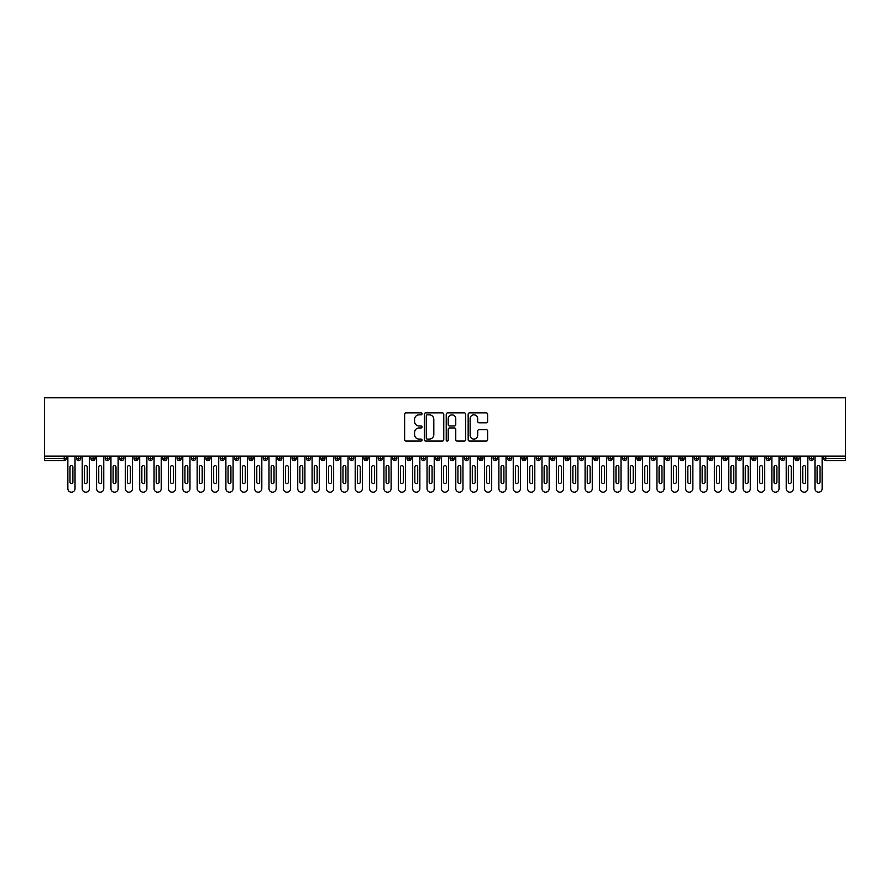 <?xml version="1.0" encoding="UTF-8"?>
<svg xmlns="http://www.w3.org/2000/svg" width="890" height="890" viewBox="0 0 890 890"><rect width="100%" height="100%" fill="white"/><g stroke="black" fill="none" stroke-linecap="round" stroke-linejoin="round"><path stroke-width="1.33" d="M422.016 413.85A0.99 0.99 0 0 0 421.026 412.871L406.04 412.871A1.413 1.413 0 0 0 404.627 414.273L404.627 439.66A1.413 1.413 0 0 0 406.04 441.073L421.026 441.073A0.99 0.99 0 0 0 422.016 440.083A0.99 0.99 0 0 0 421.026 439.093L419.09 439.093A4.517 4.517 0 0 1 414.573 434.587L414.573 432.473A4.517 4.517 0 0 1 419.09 427.957L421.026 427.957A0.99 0.99 0 0 0 422.016 426.966A0.99 0.99 0 0 0 421.026 425.976L419.09 425.976A4.517 4.517 0 0 1 414.573 421.471L414.573 419.357A4.517 4.517 0 0 1 419.09 414.84L421.026 414.84A0.99 0.99 0 0 0 422.016 413.85M486.218 422.806A1.413 1.413 0 0 0 487.631 421.393L487.631 414.273A1.413 1.413 0 0 0 486.218 412.871L469.575 412.871A1.413 1.413 0 0 0 468.162 414.273L468.162 439.66A1.413 1.413 0 0 0 469.575 441.073L486.218 441.073A1.413 1.413 0 0 0 487.631 439.66L487.631 431.06A1.413 1.413 0 0 0 486.218 429.647L479.098 429.647A1.413 1.413 0 0 0 477.685 431.06L477.685 435.321A3.771 3.771 0 0 1 473.914 439.093A3.771 3.771 0 0 1 470.143 435.321L470.143 418.611A3.771 3.771 0 0 1 473.914 414.84A3.771 3.771 0 0 1 477.685 418.611L477.685 421.393A1.413 1.413 0 0 0 479.098 422.806L486.218 422.806M44.5 456.136L44.5 397.797L845.5 397.797L845.5 456.136L44.5 456.136L44.5 458.439L64.225 458.439L64.225 456.136M443.765 414.273A1.413 1.413 0 0 0 442.352 412.871L425.709 412.871A1.413 1.413 0 0 0 424.308 414.273L424.308 439.66A1.413 1.413 0 0 0 425.709 441.073L442.352 441.073A1.413 1.413 0 0 0 443.765 439.66L443.765 414.273M447.648 412.871L464.291 412.871A1.413 1.413 0 0 1 465.693 414.273L465.693 439.66A1.413 1.413 0 0 1 464.291 441.073L457.16 441.073A1.413 1.413 0 0 1 455.758 439.66L455.758 429.369A1.413 1.413 0 0 0 454.345 427.957L449.617 427.957A1.413 1.413 0 0 0 448.204 429.369L448.204 440.083A0.99 0.99 0 0 1 447.225 441.073A0.99 0.99 0 0 1 446.235 440.083L446.235 414.273A1.413 1.413 0 0 1 447.648 412.871M66.372 458.439L64.225 458.439L64.225 460.586A2.158 2.158 0 0 0 66.372 458.439L66.372 456.136L66.372 458.439A2.158 2.158 0 0 1 64.225 460.586L44.5 460.586L44.5 458.439M845.5 456.136L845.5 460.586L825.775 460.586A2.158 2.158 0 0 1 823.628 458.439L823.628 456.136M78.654 456.136L78.654 460.586A2.158 2.158 0 0 1 76.507 458.439L76.507 456.136M80.745 456.136L80.745 458.439A2.158 2.158 0 0 1 78.654 460.586A2.158 2.158 0 0 0 80.745 458.439L76.507 458.439A2.158 2.158 0 0 0 78.654 460.586M93.027 456.136L93.027 460.586A2.158 2.158 0 0 1 90.869 458.439L90.869 456.136L90.869 458.439A2.158 2.158 0 0 0 93.027 460.586A2.158 2.158 0 0 0 95.108 458.439L95.108 456.136M107.39 456.136L107.39 460.586A2.158 2.158 0 0 1 105.242 458.439L105.242 456.136L105.242 458.439A2.158 2.158 0 0 0 107.39 460.586A2.158 2.158 0 0 0 109.481 458.439L109.481 456.136M121.763 456.136L121.763 460.586A2.158 2.158 0 0 1 119.605 458.439L119.605 456.136L119.605 458.439A2.158 2.158 0 0 0 121.763 460.586A2.158 2.158 0 0 0 123.843 458.439L123.843 456.136M136.126 456.136L136.126 460.586A2.158 2.158 0 0 1 133.978 458.439L133.978 456.136L133.978 458.439A2.158 2.158 0 0 0 136.126 460.586A2.158 2.158 0 0 0 138.217 458.439L138.217 456.136M150.499 456.136L150.499 460.586A2.158 2.158 0 0 1 148.341 458.439L148.341 456.136L148.341 458.439A2.158 2.158 0 0 0 150.499 460.586A2.158 2.158 0 0 0 152.579 458.439L152.579 456.136M164.861 456.136L164.861 460.586A2.158 2.158 0 0 1 162.714 458.439L162.714 456.136L162.714 458.439A2.158 2.158 0 0 0 164.861 460.586A2.158 2.158 0 0 0 166.953 458.439L166.953 456.136M179.235 456.136L179.235 460.586A2.158 2.158 0 0 1 177.077 458.439L177.077 456.136L177.077 458.439A2.158 2.158 0 0 0 179.235 460.586A2.158 2.158 0 0 0 181.315 458.439L181.315 456.136M193.597 456.136L193.597 460.586A2.158 2.158 0 0 1 191.45 458.439L191.45 456.136L191.45 458.439A2.158 2.158 0 0 0 193.597 460.586A2.158 2.158 0 0 0 195.689 458.439L195.689 456.136M207.971 456.136L207.971 460.586A2.158 2.158 0 0 1 205.812 458.439L205.812 456.136L205.812 458.439A2.158 2.158 0 0 0 207.971 460.586A2.158 2.158 0 0 0 210.051 458.439L210.051 456.136M222.333 456.136L222.333 460.586A2.158 2.158 0 0 1 220.186 458.439L220.186 456.136L220.186 458.439A2.158 2.158 0 0 0 222.333 460.586A2.158 2.158 0 0 0 224.425 458.439L224.425 456.136M236.707 456.136L236.707 460.586A2.158 2.158 0 0 1 234.548 458.439L234.548 456.136L234.548 458.439A2.158 2.158 0 0 0 236.707 460.586A2.158 2.158 0 0 0 238.787 458.439L238.787 456.136M251.069 456.136L251.069 460.586A2.158 2.158 0 0 1 248.922 458.439A2.158 2.158 0 0 0 251.069 460.586A2.158 2.158 0 0 1 248.922 458.439L248.922 456.136M253.161 456.136L253.161 458.439A2.158 2.158 0 0 1 251.069 460.586A2.158 2.158 0 0 0 253.161 458.439L248.922 458.439M265.442 460.586A2.158 2.158 0 0 1 263.284 458.439L263.284 456.136L263.284 458.439A2.158 2.158 0 0 0 265.442 460.586A2.158 2.158 0 0 0 267.523 458.439L267.523 456.136L267.523 458.439A2.158 2.158 0 0 1 265.442 460.586L265.442 458.439L267.523 458.439M279.805 456.136L279.805 460.586A2.158 2.158 0 0 1 277.647 458.439L277.647 456.136L277.647 458.439A2.158 2.158 0 0 0 279.805 460.586A2.158 2.158 0 0 0 281.885 458.439L281.885 456.136M294.178 456.136L294.178 460.586A2.158 2.158 0 0 1 292.02 458.439L292.02 456.136L292.02 458.439A2.158 2.158 0 0 0 294.178 460.586A2.158 2.158 0 0 0 296.259 458.439L296.259 456.136M308.541 456.136L308.541 458.439L306.382 458.439L306.382 456.136L306.382 458.439A2.158 2.158 0 0 0 308.541 460.586A2.158 2.158 0 0 0 310.621 458.439L310.621 456.136L310.621 458.439A2.158 2.158 0 0 1 308.541 460.586A2.158 2.158 0 0 1 306.382 458.439A2.158 2.158 0 0 0 308.541 460.586L308.541 458.439L310.621 458.439M322.914 456.136L322.914 460.586A2.158 2.158 0 0 1 320.756 458.439L320.756 456.136L320.756 458.439A2.158 2.158 0 0 0 322.914 460.586A2.158 2.158 0 0 0 324.995 458.439L324.995 456.136M337.277 456.136L337.277 460.586A2.158 2.158 0 0 1 335.118 458.439L335.118 456.136L335.118 458.439A2.158 2.158 0 0 0 337.277 460.586A2.158 2.158 0 0 0 339.357 458.439L339.357 456.136M351.65 456.136L351.65 460.586A2.158 2.158 0 0 1 349.492 458.439L349.492 456.136L349.492 458.439A2.158 2.158 0 0 0 351.65 460.586A2.158 2.158 0 0 0 353.731 458.439L353.731 456.136M366.012 456.136L366.012 460.586A2.158 2.158 0 0 1 363.854 458.439L363.854 456.136M368.093 456.136L368.093 458.439A2.158 2.158 0 0 1 366.012 460.586A2.158 2.158 0 0 0 368.093 458.439L363.854 458.439A2.158 2.158 0 0 0 366.012 460.586M380.386 456.136L380.386 460.586A2.158 2.158 0 0 1 378.228 458.439L378.228 456.136L378.228 458.439A2.158 2.158 0 0 0 380.386 460.586A2.158 2.158 0 0 0 382.466 458.439L382.466 456.136M394.748 456.136L394.748 460.586A2.158 2.158 0 0 1 392.59 458.439L392.59 456.136M396.829 456.136L396.829 458.439A2.158 2.158 0 0 1 394.748 460.586A2.158 2.158 0 0 0 396.829 458.439L392.59 458.439A2.158 2.158 0 0 0 394.748 460.586M409.122 456.136L409.122 460.586A2.158 2.158 0 0 1 406.964 458.439L406.964 456.136M411.202 456.136L411.202 458.439A2.158 2.158 0 0 1 409.122 460.586A2.158 2.158 0 0 0 411.202 458.439L406.964 458.439A2.158 2.158 0 0 0 409.122 460.586M423.484 456.136L423.484 460.586A2.158 2.158 0 0 1 421.326 458.439A2.158 2.158 0 0 0 423.484 460.586A2.158 2.158 0 0 1 421.326 458.439L421.326 456.136M425.565 456.136L425.565 458.439L425.565 456.136M437.847 456.136L437.847 460.586A2.158 2.158 0 0 1 435.7 458.439L435.7 456.136M439.938 456.136L439.938 458.439A2.158 2.158 0 0 1 437.847 460.586A2.158 2.158 0 0 0 439.938 458.439L435.7 458.439A2.158 2.158 0 0 0 437.847 460.586M452.22 456.136L452.22 460.586A2.158 2.158 0 0 1 450.062 458.439L450.062 456.136M454.301 456.136L454.301 458.439A2.158 2.158 0 0 1 452.22 460.586A2.158 2.158 0 0 0 454.301 458.439L450.062 458.439A2.158 2.158 0 0 0 452.22 460.586M466.582 456.136L466.582 460.586A2.158 2.158 0 0 1 464.435 458.439L464.435 456.136M468.674 456.136L468.674 458.439A2.158 2.158 0 0 1 466.582 460.586A2.158 2.158 0 0 0 468.674 458.439L464.435 458.439A2.158 2.158 0 0 0 466.582 460.586M480.956 456.136L480.956 460.586A2.158 2.158 0 0 1 478.798 458.439L478.798 456.136M483.036 456.136L483.036 458.439A2.158 2.158 0 0 1 480.956 460.586A2.158 2.158 0 0 0 483.036 458.439L478.798 458.439A2.158 2.158 0 0 0 480.956 460.586M495.318 456.136L495.318 460.586A2.158 2.158 0 0 1 493.171 458.439L493.171 456.136M497.41 456.136L497.41 458.439L497.41 456.136M509.692 456.136L509.692 460.586A2.158 2.158 0 0 1 507.534 458.439L507.534 456.136M511.772 456.136L511.772 458.439A2.158 2.158 0 0 1 509.692 460.586A2.158 2.158 0 0 0 511.772 458.439L507.534 458.439A2.158 2.158 0 0 0 509.692 460.586M524.054 456.136L524.054 460.586A2.158 2.158 0 0 1 521.907 458.439L521.907 456.136L521.907 458.439A2.158 2.158 0 0 0 524.054 460.586A2.158 2.158 0 0 0 526.146 458.439L526.146 456.136M538.428 456.136L538.428 460.586A2.158 2.158 0 0 1 536.269 458.439L536.269 456.136M540.508 456.136L540.508 458.439L540.508 456.136M552.79 456.136L552.79 460.586A2.158 2.158 0 0 1 550.643 458.439A2.158 2.158 0 0 0 552.79 460.586A2.158 2.158 0 0 1 550.643 458.439L550.643 456.136M554.882 456.136L554.882 458.439L554.882 456.136M567.164 456.136L567.164 460.586A2.158 2.158 0 0 1 565.005 458.439L565.005 456.136L565.005 458.439A2.158 2.158 0 0 0 567.164 460.586A2.158 2.158 0 0 0 569.244 458.439L569.244 456.136M581.526 456.136L581.526 460.586A2.158 2.158 0 0 1 579.379 458.439A2.158 2.158 0 0 0 581.526 460.586A2.158 2.158 0 0 1 579.379 458.439L579.379 456.136M583.618 456.136L583.618 458.439A2.158 2.158 0 0 1 581.526 460.586A2.158 2.158 0 0 0 583.618 458.439L579.379 458.439M595.899 456.136L595.899 460.586A2.158 2.158 0 0 1 593.741 458.439L593.741 456.136L593.741 458.439A2.158 2.158 0 0 0 595.899 460.586A2.158 2.158 0 0 0 597.98 458.439L597.98 456.136M610.262 456.136L610.262 460.586A2.158 2.158 0 0 1 608.115 458.439L608.115 456.136M612.353 456.136L612.353 458.439L612.353 456.136M624.635 456.136L624.635 460.586A2.158 2.158 0 0 1 622.477 458.439A2.158 2.158 0 0 0 624.635 460.586A2.158 2.158 0 0 1 622.477 458.439L622.477 456.136M626.716 456.136L626.716 458.439L626.716 456.136M638.998 456.136L638.998 460.586A2.158 2.158 0 0 1 636.84 458.439L636.84 456.136M641.078 456.136L641.078 458.439L641.078 456.136M653.371 456.136L653.371 460.586A2.158 2.158 0 0 1 651.213 458.439L651.213 456.136M655.452 456.136L655.452 458.439A2.158 2.158 0 0 1 653.371 460.586A2.158 2.158 0 0 0 655.452 458.439L651.213 458.439A2.158 2.158 0 0 0 653.371 460.586M667.734 456.136L667.734 460.586A2.158 2.158 0 0 1 665.575 458.439A2.158 2.158 0 0 0 667.734 460.586A2.158 2.158 0 0 1 665.575 458.439L665.575 456.136M669.814 456.136L669.814 458.439A2.158 2.158 0 0 1 667.734 460.586A2.158 2.158 0 0 0 669.814 458.439L665.575 458.439M682.107 456.136L682.107 460.586A2.158 2.158 0 0 1 679.949 458.439A2.158 2.158 0 0 0 682.107 460.586A2.158 2.158 0 0 1 679.949 458.439L679.949 456.136M684.188 456.136L684.188 458.439L684.188 456.136M696.47 456.136L696.47 460.586A2.158 2.158 0 0 1 694.311 458.439L694.311 456.136L694.311 458.439A2.158 2.158 0 0 0 696.47 460.586A2.158 2.158 0 0 0 698.55 458.439L698.55 456.136M710.843 456.136L710.843 460.586A2.158 2.158 0 0 1 708.685 458.439A2.158 2.158 0 0 0 710.843 460.586A2.158 2.158 0 0 1 708.685 458.439L708.685 456.136M712.923 456.136L712.923 458.439A2.158 2.158 0 0 1 710.843 460.586A2.158 2.158 0 0 0 712.923 458.439L708.685 458.439M725.205 456.136L725.205 460.586A2.158 2.158 0 0 1 723.047 458.439A2.158 2.158 0 0 0 725.205 460.586A2.158 2.158 0 0 1 723.047 458.439L723.047 456.136M727.286 456.136L727.286 458.439L727.286 456.136M739.579 456.136L739.579 460.586A2.158 2.158 0 0 1 737.421 458.439L737.421 456.136M741.659 456.136L741.659 458.439L741.659 456.136M753.941 456.136L753.941 460.586A2.158 2.158 0 0 1 751.783 458.439A2.158 2.158 0 0 0 753.941 460.586A2.158 2.158 0 0 1 751.783 458.439L751.783 456.136M756.022 456.136L756.022 458.439L756.022 456.136M768.315 456.136L768.315 460.586A2.158 2.158 0 0 1 766.156 458.439A2.158 2.158 0 0 0 768.315 460.586A2.158 2.158 0 0 1 766.156 458.439L766.156 456.136M770.395 456.136L770.395 458.439L770.395 456.136M782.677 456.136L782.677 460.586A2.158 2.158 0 0 1 780.519 458.439A2.158 2.158 0 0 0 782.677 460.586A2.158 2.158 0 0 1 780.519 458.439L780.519 456.136M784.758 456.136L784.758 458.439A2.158 2.158 0 0 1 782.677 460.586A2.158 2.158 0 0 0 784.758 458.439L780.519 458.439M797.04 456.136L797.04 460.586A2.158 2.158 0 0 1 794.892 458.439L794.892 456.136M799.131 456.136L799.131 458.439L799.131 456.136M811.413 456.136L811.413 460.586A2.158 2.158 0 0 1 809.255 458.439A2.158 2.158 0 0 0 811.413 460.586A2.158 2.158 0 0 1 809.255 458.439L809.255 456.136M813.493 456.136L813.493 458.439L813.493 456.136M265.442 456.136L265.442 458.439L263.284 458.439M423.484 460.586A2.158 2.158 0 0 0 425.565 458.439A2.158 2.158 0 0 1 423.484 460.586M495.318 460.586A2.158 2.158 0 0 0 497.41 458.439A2.158 2.158 0 0 1 495.318 460.586A2.158 2.158 0 0 1 493.171 458.439L497.41 458.439M538.428 460.586A2.158 2.158 0 0 0 540.508 458.439A2.158 2.158 0 0 1 538.428 460.586A2.158 2.158 0 0 1 536.269 458.439L540.508 458.439M552.79 460.586A2.158 2.158 0 0 0 554.882 458.439A2.158 2.158 0 0 1 552.79 460.586M610.262 460.586A2.158 2.158 0 0 0 612.353 458.439A2.158 2.158 0 0 1 610.262 460.586A2.158 2.158 0 0 1 608.115 458.439L612.353 458.439M624.635 460.586A2.158 2.158 0 0 0 626.716 458.439A2.158 2.158 0 0 1 624.635 460.586M638.998 460.586A2.158 2.158 0 0 0 641.078 458.439A2.158 2.158 0 0 1 638.998 460.586A2.158 2.158 0 0 1 636.84 458.439L641.078 458.439M682.107 460.586A2.158 2.158 0 0 0 684.188 458.439A2.158 2.158 0 0 1 682.107 460.586M725.205 460.586A2.158 2.158 0 0 0 727.286 458.439A2.158 2.158 0 0 1 725.205 460.586M739.579 460.586A2.158 2.158 0 0 0 741.659 458.439A2.158 2.158 0 0 1 739.579 460.586A2.158 2.158 0 0 1 737.421 458.439L741.659 458.439M753.941 460.586A2.158 2.158 0 0 0 756.022 458.439A2.158 2.158 0 0 1 753.941 460.586M768.315 460.586A2.158 2.158 0 0 0 770.395 458.439A2.158 2.158 0 0 1 768.315 460.586M797.04 460.586A2.158 2.158 0 0 0 799.131 458.439A2.158 2.158 0 0 1 797.04 460.586A2.158 2.158 0 0 1 794.892 458.439L799.131 458.439M825.775 460.586A2.158 2.158 0 0 1 823.628 458.439A2.158 2.158 0 0 0 825.775 460.586L825.775 458.439L845.5 458.439M811.413 460.586A2.158 2.158 0 0 0 813.493 458.439A2.158 2.158 0 0 1 811.413 460.586M427.267 414.84A0.99 0.99 0 0 0 426.277 415.83L426.277 438.114A0.99 0.99 0 0 0 427.267 439.093L429.314 439.093A4.517 4.517 0 0 0 433.819 434.587L433.819 419.357A4.517 4.517 0 0 0 429.314 414.84L427.267 414.84M455.758 418.678A3.771 3.771 0 0 0 451.975 414.907A3.771 3.771 0 0 0 448.204 418.678L448.204 424.575A1.413 1.413 0 0 0 449.617 425.976L454.345 425.976A1.413 1.413 0 0 0 455.758 424.575L455.758 418.678M67.851 456.136L67.851 488.61A3.593 3.593 0 0 0 71.445 492.203A3.593 3.593 0 0 0 75.027 488.61L75.027 456.136M72.88 467.05A1.435 1.435 0 0 0 71.445 465.615A1.435 1.435 0 0 0 69.999 467.05L69.999 482.135A1.435 1.435 0 0 0 71.445 483.582A1.435 1.435 0 0 0 72.88 482.135L72.88 467.05M82.214 456.136L82.214 488.61A3.593 3.593 0 0 0 85.807 492.203A3.593 3.593 0 0 0 89.401 488.61L89.401 456.136M87.242 467.05A1.435 1.435 0 0 0 85.807 465.615A1.435 1.435 0 0 0 84.372 467.05L84.372 482.135A1.435 1.435 0 0 0 85.807 483.582A1.435 1.435 0 0 0 87.242 482.135L87.242 467.05M96.587 456.136L96.587 488.61A3.593 3.593 0 0 0 100.17 492.203A3.593 3.593 0 0 0 103.763 488.61L103.763 456.136M101.616 467.05A1.435 1.435 0 0 0 100.17 465.615A1.435 1.435 0 0 0 98.734 467.05L98.734 482.135A1.435 1.435 0 0 0 100.17 483.582A1.435 1.435 0 0 0 101.616 482.135L101.616 467.05M110.95 456.136L110.95 488.61A3.593 3.593 0 0 0 114.543 492.203A3.593 3.593 0 0 0 118.136 488.61L118.136 456.136M115.978 467.05A1.435 1.435 0 0 0 114.543 465.615A1.435 1.435 0 0 0 113.108 467.05L113.108 482.135A1.435 1.435 0 0 0 114.543 483.582A1.435 1.435 0 0 0 115.978 482.135L115.978 467.05M125.323 456.136L125.323 488.61A3.593 3.593 0 0 0 128.905 492.203A3.593 3.593 0 0 0 132.499 488.61L132.499 456.136M130.352 467.05A1.435 1.435 0 0 0 128.905 465.615A1.435 1.435 0 0 0 127.47 467.05L127.47 482.135A1.435 1.435 0 0 0 128.905 483.582A1.435 1.435 0 0 0 130.352 482.135L130.352 467.05M139.686 456.136L139.686 488.61A3.593 3.593 0 0 0 143.279 492.203A3.593 3.593 0 0 0 146.872 488.61L146.872 456.136M144.714 467.05A1.435 1.435 0 0 0 143.279 465.615A1.435 1.435 0 0 0 141.844 467.05L141.844 482.135A1.435 1.435 0 0 0 143.279 483.582A1.435 1.435 0 0 0 144.714 482.135L144.714 467.05M154.059 456.136L154.059 488.61A3.593 3.593 0 0 0 157.641 492.203A3.593 3.593 0 0 0 161.235 488.61L161.235 456.136M159.088 467.05A1.435 1.435 0 0 0 157.641 465.615A1.435 1.435 0 0 0 156.206 467.05L156.206 482.135A1.435 1.435 0 0 0 157.641 483.582A1.435 1.435 0 0 0 159.088 482.135L159.088 467.05M168.421 456.136L168.421 488.61A3.593 3.593 0 0 0 172.015 492.203A3.593 3.593 0 0 0 175.608 488.61L175.608 456.136M173.45 467.05A1.435 1.435 0 0 0 172.015 465.615A1.435 1.435 0 0 0 170.58 467.05L170.58 482.135A1.435 1.435 0 0 0 172.015 483.582A1.435 1.435 0 0 0 173.45 482.135L173.45 467.05M182.784 456.136L182.784 488.61A3.593 3.593 0 0 0 186.377 492.203A3.593 3.593 0 0 0 189.97 488.61L189.97 456.136M187.823 467.05A1.435 1.435 0 0 0 186.377 465.615A1.435 1.435 0 0 0 184.942 467.05L184.942 482.135A1.435 1.435 0 0 0 186.377 483.582A1.435 1.435 0 0 0 187.823 482.135L187.823 467.05M197.157 456.136L197.157 488.61A3.593 3.593 0 0 0 200.751 492.203A3.593 3.593 0 0 0 204.344 488.61L204.344 456.136M202.186 467.05A1.435 1.435 0 0 0 200.751 465.615A1.435 1.435 0 0 0 199.316 467.05L199.316 482.135A1.435 1.435 0 0 0 200.751 483.582A1.435 1.435 0 0 0 202.186 482.135L202.186 467.05M211.52 456.136L211.52 488.61A3.593 3.593 0 0 0 215.113 492.203A3.593 3.593 0 0 0 218.706 488.61L218.706 456.136M216.548 467.05A1.435 1.435 0 0 0 215.113 465.615A1.435 1.435 0 0 0 213.678 467.05L213.678 482.135A1.435 1.435 0 0 0 215.113 483.582A1.435 1.435 0 0 0 216.548 482.135L216.548 467.05M225.893 456.136L225.893 488.61A3.593 3.593 0 0 0 229.487 492.203A3.593 3.593 0 0 0 233.08 488.61L233.08 456.136M230.922 467.05A1.435 1.435 0 0 0 229.487 465.615A1.435 1.435 0 0 0 228.051 467.05L228.051 482.135A1.435 1.435 0 0 0 229.487 483.582A1.435 1.435 0 0 0 230.922 482.135L230.922 467.05M240.256 456.136L240.256 488.61A3.593 3.593 0 0 0 243.849 492.203A3.593 3.593 0 0 0 247.442 488.61L247.442 456.136M245.284 467.05A1.435 1.435 0 0 0 243.849 465.615A1.435 1.435 0 0 0 242.414 467.05L242.414 482.135A1.435 1.435 0 0 0 243.849 483.582A1.435 1.435 0 0 0 245.284 482.135L245.284 467.05M254.629 456.136L254.629 488.61A3.593 3.593 0 0 0 258.222 492.203A3.593 3.593 0 0 0 261.816 488.61L261.816 456.136M259.658 467.05A1.435 1.435 0 0 0 258.222 465.615A1.435 1.435 0 0 0 256.787 467.05L256.787 482.135A1.435 1.435 0 0 0 258.222 483.582A1.435 1.435 0 0 0 259.658 482.135L259.658 467.05M268.991 456.136L268.991 488.61A3.593 3.593 0 0 0 272.585 492.203A3.593 3.593 0 0 0 276.178 488.61L276.178 456.136M274.02 467.05A1.435 1.435 0 0 0 272.585 465.615A1.435 1.435 0 0 0 271.15 467.05L271.15 482.135A1.435 1.435 0 0 0 272.585 483.582A1.435 1.435 0 0 0 274.02 482.135L274.02 467.05M283.365 456.136L283.365 488.61A3.593 3.593 0 0 0 286.958 492.203A3.593 3.593 0 0 0 290.552 488.61L290.552 456.136M288.393 467.05A1.435 1.435 0 0 0 286.958 465.615A1.435 1.435 0 0 0 285.523 467.05L285.523 482.135A1.435 1.435 0 0 0 286.958 483.582A1.435 1.435 0 0 0 288.393 482.135L288.393 467.05M297.727 456.136L297.727 488.61A3.593 3.593 0 0 0 301.321 492.203A3.593 3.593 0 0 0 304.914 488.61L304.914 456.136M302.756 467.05A1.435 1.435 0 0 0 301.321 465.615A1.435 1.435 0 0 0 299.886 467.05L299.886 482.135A1.435 1.435 0 0 0 301.321 483.582A1.435 1.435 0 0 0 302.756 482.135L302.756 467.05M312.101 456.136L312.101 488.61A3.593 3.593 0 0 0 315.694 492.203A3.593 3.593 0 0 0 319.288 488.61L319.288 456.136M317.129 467.05A1.435 1.435 0 0 0 315.694 465.615A1.435 1.435 0 0 0 314.259 467.05L314.259 482.135A1.435 1.435 0 0 0 315.694 483.582A1.435 1.435 0 0 0 317.129 482.135L317.129 467.05M326.463 456.136L326.463 488.61A3.593 3.593 0 0 0 330.057 492.203A3.593 3.593 0 0 0 333.65 488.61L333.65 456.136M331.492 467.05A1.435 1.435 0 0 0 330.057 465.615A1.435 1.435 0 0 0 328.621 467.05L328.621 482.135A1.435 1.435 0 0 0 330.057 483.582A1.435 1.435 0 0 0 331.492 482.135L331.492 467.05M340.837 456.136L340.837 488.61A3.593 3.593 0 0 0 344.43 492.203A3.593 3.593 0 0 0 348.023 488.61L348.023 456.136M345.865 467.05A1.435 1.435 0 0 0 344.43 465.615A1.435 1.435 0 0 0 342.984 467.05L342.984 482.135A1.435 1.435 0 0 0 344.43 483.582A1.435 1.435 0 0 0 345.865 482.135L345.865 467.05M355.199 456.136L355.199 488.61A3.593 3.593 0 0 0 358.792 492.203A3.593 3.593 0 0 0 362.386 488.61L362.386 456.136M360.228 467.05A1.435 1.435 0 0 0 358.792 465.615A1.435 1.435 0 0 0 357.357 467.05L357.357 482.135A1.435 1.435 0 0 0 358.792 483.582A1.435 1.435 0 0 0 360.228 482.135L360.228 467.05M369.572 456.136L369.572 488.61A3.593 3.593 0 0 0 373.166 492.203A3.593 3.593 0 0 0 376.748 488.61L376.748 456.136M374.601 467.05A1.435 1.435 0 0 0 373.166 465.615A1.435 1.435 0 0 0 371.72 467.05L371.72 482.135A1.435 1.435 0 0 0 373.166 483.582A1.435 1.435 0 0 0 374.601 482.135L374.601 467.05M383.935 456.136L383.935 488.61A3.593 3.593 0 0 0 387.528 492.203A3.593 3.593 0 0 0 391.122 488.61L391.122 456.136M388.963 467.05A1.435 1.435 0 0 0 387.528 465.615A1.435 1.435 0 0 0 386.093 467.05L386.093 482.135A1.435 1.435 0 0 0 387.528 483.582A1.435 1.435 0 0 0 388.963 482.135L388.963 467.05M398.308 456.136L398.308 488.61A3.593 3.593 0 0 0 401.902 492.203A3.593 3.593 0 0 0 405.484 488.61L405.484 456.136M403.337 467.05A1.435 1.435 0 0 0 401.902 465.615A1.435 1.435 0 0 0 400.455 467.05L400.455 482.135A1.435 1.435 0 0 0 401.902 483.582A1.435 1.435 0 0 0 403.337 482.135L403.337 467.05M412.671 456.136L412.671 488.61A3.593 3.593 0 0 0 416.264 492.203A3.593 3.593 0 0 0 419.858 488.61L419.858 456.136M417.699 467.05A1.435 1.435 0 0 0 416.264 465.615A1.435 1.435 0 0 0 414.829 467.05L414.829 482.135A1.435 1.435 0 0 0 416.264 483.582A1.435 1.435 0 0 0 417.699 482.135L417.699 467.05M427.044 456.136L427.044 488.61A3.593 3.593 0 0 0 430.638 492.203A3.593 3.593 0 0 0 434.22 488.61L434.22 456.136M432.073 467.05A1.435 1.435 0 0 0 430.638 465.615A1.435 1.435 0 0 0 429.191 467.05L429.191 482.135A1.435 1.435 0 0 0 430.638 483.582A1.435 1.435 0 0 0 432.073 482.135L432.073 467.05M441.407 456.136L441.407 488.61A3.593 3.593 0 0 0 445 492.203A3.593 3.593 0 0 0 448.593 488.61L448.593 456.136M446.435 467.05A1.435 1.435 0 0 0 445 465.615A1.435 1.435 0 0 0 443.565 467.05L443.565 482.135A1.435 1.435 0 0 0 445 483.582A1.435 1.435 0 0 0 446.435 482.135L446.435 467.05M455.78 456.136L455.78 488.61A3.593 3.593 0 0 0 459.362 492.203A3.593 3.593 0 0 0 462.956 488.61L462.956 456.136M460.809 467.05A1.435 1.435 0 0 0 459.362 465.615A1.435 1.435 0 0 0 457.927 467.05L457.927 482.135A1.435 1.435 0 0 0 459.362 483.582A1.435 1.435 0 0 0 460.809 482.135L460.809 467.05M470.143 456.136L470.143 488.61A3.593 3.593 0 0 0 473.736 492.203A3.593 3.593 0 0 0 477.329 488.61L477.329 456.136M475.171 467.05A1.435 1.435 0 0 0 473.736 465.615A1.435 1.435 0 0 0 472.301 467.05L472.301 482.135A1.435 1.435 0 0 0 473.736 483.582A1.435 1.435 0 0 0 475.171 482.135L475.171 467.05M484.516 456.136L484.516 488.61A3.593 3.593 0 0 0 488.098 492.203A3.593 3.593 0 0 0 491.692 488.61L491.692 456.136M489.545 467.05A1.435 1.435 0 0 0 488.098 465.615A1.435 1.435 0 0 0 486.663 467.05L486.663 482.135A1.435 1.435 0 0 0 488.098 483.582A1.435 1.435 0 0 0 489.545 482.135L489.545 467.05M498.878 456.136L498.878 488.61A3.593 3.593 0 0 0 502.472 492.203A3.593 3.593 0 0 0 506.065 488.61L506.065 456.136M503.907 467.05A1.435 1.435 0 0 0 502.472 465.615A1.435 1.435 0 0 0 501.037 467.05L501.037 482.135A1.435 1.435 0 0 0 502.472 483.582A1.435 1.435 0 0 0 503.907 482.135L503.907 467.05M513.252 456.136L513.252 488.61A3.593 3.593 0 0 0 516.834 492.203A3.593 3.593 0 0 0 520.428 488.61L520.428 456.136M518.28 467.05A1.435 1.435 0 0 0 516.834 465.615A1.435 1.435 0 0 0 515.399 467.05L515.399 482.135A1.435 1.435 0 0 0 516.834 483.582A1.435 1.435 0 0 0 518.28 482.135L518.28 467.05M527.614 456.136L527.614 488.61A3.593 3.593 0 0 0 531.208 492.203A3.593 3.593 0 0 0 534.801 488.61L534.801 456.136M532.643 467.05A1.435 1.435 0 0 0 531.208 465.615A1.435 1.435 0 0 0 529.773 467.05L529.773 482.135A1.435 1.435 0 0 0 531.208 483.582A1.435 1.435 0 0 0 532.643 482.135L532.643 467.05M541.977 456.136L541.977 488.61A3.593 3.593 0 0 0 545.57 492.203A3.593 3.593 0 0 0 549.163 488.61L549.163 456.136M547.016 467.05A1.435 1.435 0 0 0 545.57 465.615A1.435 1.435 0 0 0 544.135 467.05L544.135 482.135A1.435 1.435 0 0 0 545.57 483.582A1.435 1.435 0 0 0 547.016 482.135L547.016 467.05M556.35 456.136L556.35 488.61A3.593 3.593 0 0 0 559.943 492.203A3.593 3.593 0 0 0 563.537 488.61L563.537 456.136M561.379 467.05A1.435 1.435 0 0 0 559.943 465.615A1.435 1.435 0 0 0 558.508 467.05L558.508 482.135A1.435 1.435 0 0 0 559.943 483.582A1.435 1.435 0 0 0 561.379 482.135L561.379 467.05M570.712 456.136L570.712 488.61A3.593 3.593 0 0 0 574.306 492.203A3.593 3.593 0 0 0 577.899 488.61L577.899 456.136M575.741 467.05A1.435 1.435 0 0 0 574.306 465.615A1.435 1.435 0 0 0 572.871 467.05L572.871 482.135A1.435 1.435 0 0 0 574.306 483.582A1.435 1.435 0 0 0 575.741 482.135L575.741 467.05M585.086 456.136L585.086 488.61A3.593 3.593 0 0 0 588.679 492.203A3.593 3.593 0 0 0 592.273 488.61L592.273 456.136M590.115 467.05A1.435 1.435 0 0 0 588.679 465.615A1.435 1.435 0 0 0 587.244 467.05L587.244 482.135A1.435 1.435 0 0 0 588.679 483.582A1.435 1.435 0 0 0 590.115 482.135L590.115 467.05M599.448 456.136L599.448 488.61A3.593 3.593 0 0 0 603.042 492.203A3.593 3.593 0 0 0 606.635 488.61L606.635 456.136M604.477 467.05A1.435 1.435 0 0 0 603.042 465.615A1.435 1.435 0 0 0 601.607 467.05L601.607 482.135A1.435 1.435 0 0 0 603.042 483.582A1.435 1.435 0 0 0 604.477 482.135L604.477 467.05M613.822 456.136L613.822 488.61A3.593 3.593 0 0 0 617.415 492.203A3.593 3.593 0 0 0 621.009 488.61L621.009 456.136M618.85 467.05A1.435 1.435 0 0 0 617.415 465.615A1.435 1.435 0 0 0 615.98 467.05L615.98 482.135A1.435 1.435 0 0 0 617.415 483.582A1.435 1.435 0 0 0 618.85 482.135L618.85 467.05M628.184 456.136L628.184 488.61A3.593 3.593 0 0 0 631.778 492.203A3.593 3.593 0 0 0 635.371 488.61L635.371 456.136M633.213 467.05A1.435 1.435 0 0 0 631.778 465.615A1.435 1.435 0 0 0 630.343 467.05L630.343 482.135A1.435 1.435 0 0 0 631.778 483.582A1.435 1.435 0 0 0 633.213 482.135L633.213 467.05M642.558 456.136L642.558 488.61A3.593 3.593 0 0 0 646.151 492.203A3.593 3.593 0 0 0 649.745 488.61L649.745 456.136M647.586 467.05A1.435 1.435 0 0 0 646.151 465.615A1.435 1.435 0 0 0 644.716 467.05L644.716 482.135A1.435 1.435 0 0 0 646.151 483.582A1.435 1.435 0 0 0 647.586 482.135L647.586 467.05M656.92 456.136L656.92 488.61A3.593 3.593 0 0 0 660.514 492.203A3.593 3.593 0 0 0 664.107 488.61L664.107 456.136M661.949 467.05A1.435 1.435 0 0 0 660.514 465.615A1.435 1.435 0 0 0 659.078 467.05L659.078 482.135A1.435 1.435 0 0 0 660.514 483.582A1.435 1.435 0 0 0 661.949 482.135L661.949 467.05M671.294 456.136L671.294 488.61A3.593 3.593 0 0 0 674.887 492.203A3.593 3.593 0 0 0 678.48 488.61L678.48 456.136M676.322 467.05A1.435 1.435 0 0 0 674.887 465.615A1.435 1.435 0 0 0 673.452 467.05L673.452 482.135A1.435 1.435 0 0 0 674.887 483.582A1.435 1.435 0 0 0 676.322 482.135L676.322 467.05M685.656 456.136L685.656 488.61A3.593 3.593 0 0 0 689.249 492.203A3.593 3.593 0 0 0 692.843 488.61L692.843 456.136M690.685 467.05A1.435 1.435 0 0 0 689.249 465.615A1.435 1.435 0 0 0 687.814 467.05L687.814 482.135A1.435 1.435 0 0 0 689.249 483.582A1.435 1.435 0 0 0 690.685 482.135L690.685 467.05M700.029 456.136L700.029 488.61A3.593 3.593 0 0 0 703.623 492.203A3.593 3.593 0 0 0 707.216 488.61L707.216 456.136M705.058 467.05A1.435 1.435 0 0 0 703.623 465.615A1.435 1.435 0 0 0 702.177 467.05L702.177 482.135A1.435 1.435 0 0 0 703.623 483.582A1.435 1.435 0 0 0 705.058 482.135L705.058 467.05M714.392 456.136L714.392 488.61A3.593 3.593 0 0 0 717.985 492.203A3.593 3.593 0 0 0 721.579 488.61L721.579 456.136M719.42 467.05A1.435 1.435 0 0 0 717.985 465.615A1.435 1.435 0 0 0 716.55 467.05L716.55 482.135A1.435 1.435 0 0 0 717.985 483.582A1.435 1.435 0 0 0 719.42 482.135L719.42 467.05M728.765 456.136L728.765 488.61A3.593 3.593 0 0 0 732.359 492.203A3.593 3.593 0 0 0 735.941 488.61L735.941 456.136M733.794 467.05A1.435 1.435 0 0 0 732.359 465.615A1.435 1.435 0 0 0 730.913 467.05L730.913 482.135A1.435 1.435 0 0 0 732.359 483.582A1.435 1.435 0 0 0 733.794 482.135L733.794 467.05M743.128 456.136L743.128 488.61A3.593 3.593 0 0 0 746.721 492.203A3.593 3.593 0 0 0 750.315 488.61L750.315 456.136M748.156 467.05A1.435 1.435 0 0 0 746.721 465.615A1.435 1.435 0 0 0 745.286 467.05L745.286 482.135A1.435 1.435 0 0 0 746.721 483.582A1.435 1.435 0 0 0 748.156 482.135L748.156 467.05M757.501 456.136L757.501 488.61A3.593 3.593 0 0 0 761.095 492.203A3.593 3.593 0 0 0 764.677 488.61L764.677 456.136M762.53 467.05A1.435 1.435 0 0 0 761.095 465.615A1.435 1.435 0 0 0 759.648 467.05L759.648 482.135A1.435 1.435 0 0 0 761.095 483.582A1.435 1.435 0 0 0 762.53 482.135L762.53 467.05M771.864 456.136L771.864 488.61A3.593 3.593 0 0 0 775.457 492.203A3.593 3.593 0 0 0 779.05 488.61L779.05 456.136M776.892 467.05A1.435 1.435 0 0 0 775.457 465.615A1.435 1.435 0 0 0 774.022 467.05L774.022 482.135A1.435 1.435 0 0 0 775.457 483.582A1.435 1.435 0 0 0 776.892 482.135L776.892 467.05M786.237 456.136L786.237 488.61A3.593 3.593 0 0 0 789.831 492.203A3.593 3.593 0 0 0 793.413 488.61L793.413 456.136M791.266 467.05A1.435 1.435 0 0 0 789.831 465.615A1.435 1.435 0 0 0 788.384 467.05L788.384 482.135A1.435 1.435 0 0 0 789.831 483.582A1.435 1.435 0 0 0 791.266 482.135L791.266 467.05M800.6 456.136L800.6 488.61A3.593 3.593 0 0 0 804.193 492.203A3.593 3.593 0 0 0 807.786 488.61L807.786 456.136M805.628 467.05A1.435 1.435 0 0 0 804.193 465.615A1.435 1.435 0 0 0 802.758 467.05L802.758 482.135A1.435 1.435 0 0 0 804.193 483.582A1.435 1.435 0 0 0 805.628 482.135L805.628 467.05M814.973 456.136L814.973 488.61A3.593 3.593 0 0 0 818.555 492.203A3.593 3.593 0 0 0 822.149 488.61L822.149 456.136M820.002 467.05A1.435 1.435 0 0 0 818.555 465.615A1.435 1.435 0 0 0 817.12 467.05L817.12 482.135A1.435 1.435 0 0 0 818.555 483.582A1.435 1.435 0 0 0 820.002 482.135L820.002 467.05M825.775 456.136L825.775 458.439L823.628 458.439M90.869 458.439A2.158 2.158 0 0 0 93.027 460.586A2.158 2.158 0 0 0 95.108 458.439L90.869 458.439M105.242 458.439A2.158 2.158 0 0 0 107.39 460.586A2.158 2.158 0 0 0 109.481 458.439L105.242 458.439M119.605 458.439A2.158 2.158 0 0 0 121.763 460.586A2.158 2.158 0 0 0 123.843 458.439L119.605 458.439M133.978 458.439A2.158 2.158 0 0 0 136.126 460.586A2.158 2.158 0 0 0 138.217 458.439L133.978 458.439M148.341 458.439L152.579 458.439A2.158 2.158 0 0 1 150.499 460.586M162.714 458.439A2.158 2.158 0 0 0 164.861 460.586A2.158 2.158 0 0 0 166.953 458.439L162.714 458.439M177.077 458.439L181.315 458.439A2.158 2.158 0 0 1 179.235 460.586M191.45 458.439A2.158 2.158 0 0 0 193.597 460.586A2.158 2.158 0 0 0 195.689 458.439L191.45 458.439M205.812 458.439A2.158 2.158 0 0 0 207.971 460.586A2.158 2.158 0 0 0 210.051 458.439L205.812 458.439M220.186 458.439A2.158 2.158 0 0 0 222.333 460.586A2.158 2.158 0 0 0 224.425 458.439L220.186 458.439M234.548 458.439A2.158 2.158 0 0 0 236.707 460.586A2.158 2.158 0 0 0 238.787 458.439L234.548 458.439M277.647 458.439L281.885 458.439A2.158 2.158 0 0 1 279.805 460.586M292.02 458.439A2.158 2.158 0 0 0 294.178 460.586A2.158 2.158 0 0 0 296.259 458.439L292.02 458.439M320.756 458.439L324.995 458.439A2.158 2.158 0 0 1 322.914 460.586M335.118 458.439A2.158 2.158 0 0 0 337.277 460.586A2.158 2.158 0 0 0 339.357 458.439L335.118 458.439M349.492 458.439L353.731 458.439A2.158 2.158 0 0 1 351.65 460.586M378.228 458.439L382.466 458.439A2.158 2.158 0 0 1 380.386 460.586M421.326 458.439L425.565 458.439M521.907 458.439L526.146 458.439A2.158 2.158 0 0 1 524.054 460.586M550.643 458.439L554.882 458.439M565.005 458.439A2.158 2.158 0 0 0 567.164 460.586A2.158 2.158 0 0 0 569.244 458.439L565.005 458.439M593.741 458.439L597.98 458.439A2.158 2.158 0 0 1 595.899 460.586M622.477 458.439L626.716 458.439M679.949 458.439L684.188 458.439M694.311 458.439A2.158 2.158 0 0 0 696.47 460.586A2.158 2.158 0 0 0 698.55 458.439L694.311 458.439M723.047 458.439L727.286 458.439M751.783 458.439L756.022 458.439M766.156 458.439L770.395 458.439M809.255 458.439L813.493 458.439"/></g></svg>
